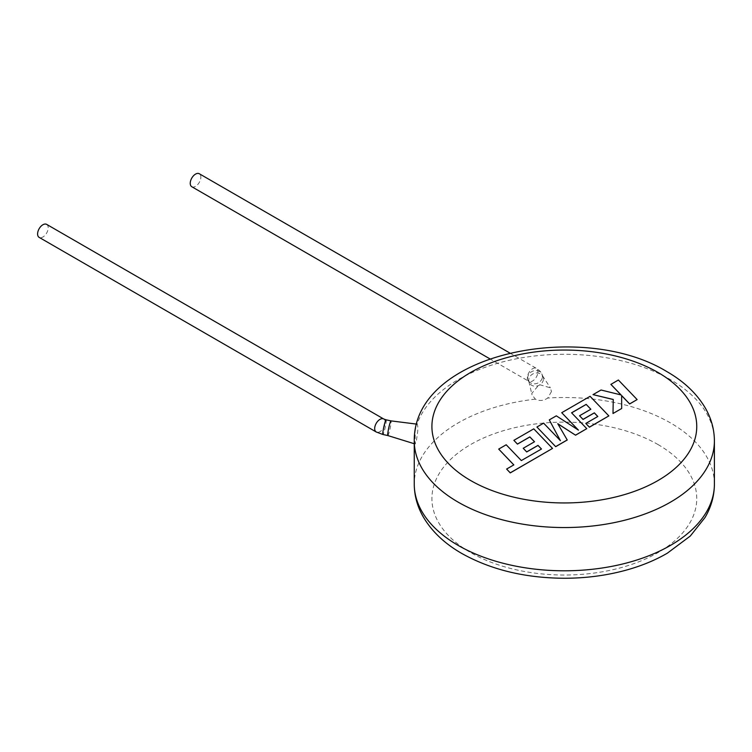 <?xml version="1.0" encoding="UTF-8"?>
<svg xmlns="http://www.w3.org/2000/svg" width="752" height="752" viewBox="0 0 752 752"><rect width="100%" height="100%" fill="white"/><g stroke="black" fill="none" stroke-linecap="round" stroke-linejoin="round"><path stroke-width="0.56" stroke-dasharray="3.76 2.82" d="M387.835 435.558L387.835 435.549A7.501 0.724 102.2 0 0 390.551 426.281A7.501 0.724 102.2 0 0 390.937 423.978A7.501 0.724 102.2 0 0 391.012 420.885L391.002 420.885M46.662 224.378A7.501 4.333 -60 0 1 48.213 227.818A7.501 4.333 -60 0 1 44.932 235.367A7.501 4.333 -60 0 1 39.151 237.378M414.258 440.907A150.071 86.64 180 0 1 415.17 431.347L415.198 444.028L416.458 440.211L417.698 431.441C417.962 427.221 417.755 424.795 417.078 424.184A150.071 86.64 180 0 1 520.619 358.027A150.071 86.64 180 0 1 670.446 379.647A150.071 86.64 180 0 1 714.4 440.907M415.17 431.347C415.8 426.516 416.429 424.128 417.078 424.184L416.561 424.1M543.433 378.688A7.501 6.467 156.8 0 0 542.972 376.611A7.501 6.467 156.8 0 0 542.521 375.756A7.501 6.467 156.8 0 0 534.164 373.377A7.501 6.467 156.8 0 0 528.731 380.427A7.501 6.467 156.8 0 0 528.882 381.593A7.501 6.467 156.8 0 0 529.182 382.514A7.501 6.467 156.8 0 0 537.454 385.908A7.501 6.467 156.8 0 0 543.433 378.688M191.798 186.731A7.501 4.333 120 0 0 197.579 184.719A7.501 4.333 120 0 0 200.85 177.171A7.501 4.333 120 0 0 199.299 173.74M551.46 391.548L547.757 398.043C543.63 400.835 539.494 401.201 535.358 399.143L532.002 394.809L531.824 393.381L539.231 384.563L550.37 387.835L551.46 391.548M541.478 449.019L521.333 460.638L506.199 444.836L498.698 449.17M513.795 464.915L506.622 469.126M552.523 448.502L533.76 428.922L513.87 440.409M534.484 441.781L523.223 448.352M567.243 440.005L557.824 423.799M586.776 428.725L571.623 412.848M590.809 409.257L579.557 415.828M597.765 416.523L585.808 423.489M608.847 415.978L590.094 396.398L561.725 412.773M578.26 430.012L556.311 415.903L549.289 419.954M560.325 440.578L543.621 423.235L536.928 427.098M637.132 399.65L618.37 380.08L610.887 384.394M620.992 394.922L601.045 390.081L593.037 394.706M613.256 399.462L613.002 413.581M621.669 408.58L621.631 395.561M383.736 418.996A7.501 4.333 -60 0 1 385.287 422.427A7.501 4.333 -60 0 1 385.174 423.771A7.501 4.333 -60 0 1 381.49 430.492A7.501 4.333 -60 0 1 376.235 431.986M386.096 419.823A7.501 0.724 -77.8 0 1 386.02 422.915A7.501 0.724 -77.8 0 1 385.851 424.015A7.501 0.724 -77.8 0 1 382.928 434.496M542.342 377.485A7.501 6.467 156.8 0 0 542.418 376.338A7.501 6.467 156.8 0 0 541.966 374.252A7.501 6.467 156.8 0 0 534.324 370.717A7.501 6.467 156.8 0 0 527.801 376.921A7.501 6.467 156.8 0 0 527.716 378.077A7.501 6.467 156.8 0 0 528.167 380.155A7.501 6.467 156.8 0 0 535.809 383.699A7.501 6.467 156.8 0 0 542.342 377.485M537.812 373.124A7.501 4.333 120 0 0 537.934 371.779A7.501 4.333 120 0 0 536.373 368.348A7.501 4.333 120 0 0 531.119 369.843A7.501 4.333 120 0 0 527.434 376.564A7.501 4.333 120 0 0 527.321 377.908A7.501 4.333 120 0 0 528.872 381.339A7.501 4.333 120 0 0 534.127 379.854A7.501 4.333 120 0 0 537.812 373.124M657.962 444.517A132.418 76.45 180 0 1 657.962 552.635A132.418 76.45 180 0 1 470.696 552.635A132.418 76.45 180 0 1 470.696 444.517A132.418 76.45 180 0 1 657.962 444.517M714.4 484.156A150.071 86.64 0 0 0 670.446 422.897A150.071 86.64 0 0 0 547.757 398.043M535.358 399.143A150.071 86.64 0 0 0 414.258 484.156M509.856 353.036L536.373 368.348C539.438 370.294 541.308 372.259 541.966 374.252L542.972 376.611M528.882 381.593L531.993 394.809M542.521 375.756L550.37 387.825M529.182 382.514L528.167 380.155L529.051 381.452L489.909 358.854M414.258 443.736L415.198 444.028"/><path stroke-width="1.13" d="M386.096 419.823L383.736 418.996A7.501 4.333 -60 0 0 378.472 420.49A7.501 4.333 -60 0 0 374.797 427.211A7.501 4.333 -60 0 0 374.675 428.555A7.501 4.333 -60 0 0 376.235 431.986L382.928 434.496A7.501 0.724 -77.8 0 1 383.003 431.404A7.501 0.724 -77.8 0 1 383.182 430.294A7.501 0.724 -77.8 0 1 386.096 419.823L391.002 420.885A7.501 0.724 102.2 0 0 391.002 420.885A7.501 0.724 102.2 0 0 388.295 430.163A7.501 0.724 102.2 0 0 387.919 432.466A7.501 0.724 102.2 0 0 387.835 435.549A7.501 0.724 102.2 0 0 387.835 435.558L414.258 443.736M376.235 431.986L39.151 237.378A7.501 4.333 -60 0 1 37.6 233.947A7.501 4.333 -60 0 1 40.871 226.39A7.501 4.333 -60 0 1 46.662 224.378L383.736 418.996M509.856 353.036L199.299 173.74A7.501 4.333 120 0 0 193.518 175.742A7.501 4.333 120 0 0 190.237 183.3A7.501 4.333 120 0 0 191.798 186.731L489.909 358.854M498.698 449.094L513.832 464.896L506.622 469.051L510.251 472.829L552.523 448.427L533.76 428.856L513.87 440.343L517.451 444.056L529.85 436.893L534.522 441.753L523.223 448.277L526.701 451.886L538.009 445.363L541.478 449.019L521.333 460.562L506.199 444.77L498.698 449.094L513.795 464.915M506.622 469.051L510.251 472.905L552.523 448.427M513.87 440.343L517.451 444.122L529.85 436.968L534.484 441.781M523.223 448.277L526.701 451.961L538.009 445.438L541.431 449.038M586.175 404.379L590.856 409.229L579.557 415.753L583.035 419.372L594.334 412.848L597.802 416.495L585.808 423.423L589.399 427.136L608.847 415.903L590.094 396.323L561.725 412.707L578.438 430.125L556.311 415.837L549.289 419.889L560.409 440.663L543.621 423.16L536.928 427.023L555.69 446.669L567.243 440.005L557.758 423.677L575.562 435.201L586.776 428.649L571.576 412.801L586.175 404.379L590.809 409.257M555.69 446.594L567.243 439.929M557.824 423.799L575.562 435.201M575.562 435.126L586.776 428.649M571.623 412.848L586.175 404.444M579.557 415.753L583.035 419.437L594.334 412.914L597.765 416.523M585.808 423.423L589.399 427.211L608.847 415.903M561.725 412.707L578.26 430.012M549.289 419.889L560.325 440.578M536.928 427.023L555.69 446.669M610.887 384.328L621.086 394.95L601.045 390.006L593.037 394.631L613.256 399.462L613.002 413.506L621.669 408.505L621.631 395.561L629.64 403.899L637.132 399.575L618.37 380.004L610.887 384.394L620.992 394.922M637.132 399.575L629.64 403.974L621.631 395.637M593.037 394.631L613.256 399.538M613.002 413.506L621.669 408.505M458.212 545.426A150.071 86.64 0 0 0 621.754 564.207A150.071 86.64 0 0 0 714.4 484.156C714.325 495.841 711.213 506.933 705.085 517.432L690.298 536.035L667.287 553.218C655.547 560.033 642.424 565.504 627.92 569.649C607.936 575.318 586.927 578.185 564.884 578.26C525.469 578.109 491.131 569.856 461.869 553.51C444.846 543.743 432.052 531.673 423.498 517.291C417.407 506.839 414.333 495.794 414.258 484.156A150.071 86.64 0 0 0 458.212 545.426M414.258 440.907C413.356 353.196 581.719 319.628 666.789 371.563C683.756 381.292 696.521 393.315 705.085 407.64C711.213 418.131 714.325 429.223 714.4 440.907A150.071 86.64 180 0 1 621.754 520.957A150.071 86.64 180 0 1 458.212 502.176A150.071 86.64 180 0 1 414.258 440.907L414.258 484.156M470.696 480.556A132.418 76.45 0 0 0 657.962 480.556A132.418 76.45 0 0 0 657.962 372.437A132.418 76.45 0 0 0 470.696 372.437A132.418 76.45 0 0 0 470.696 480.556M391.002 420.885L416.561 424.1M714.4 440.907L714.4 484.156M387.835 435.549L382.928 434.496"/></g></svg>

